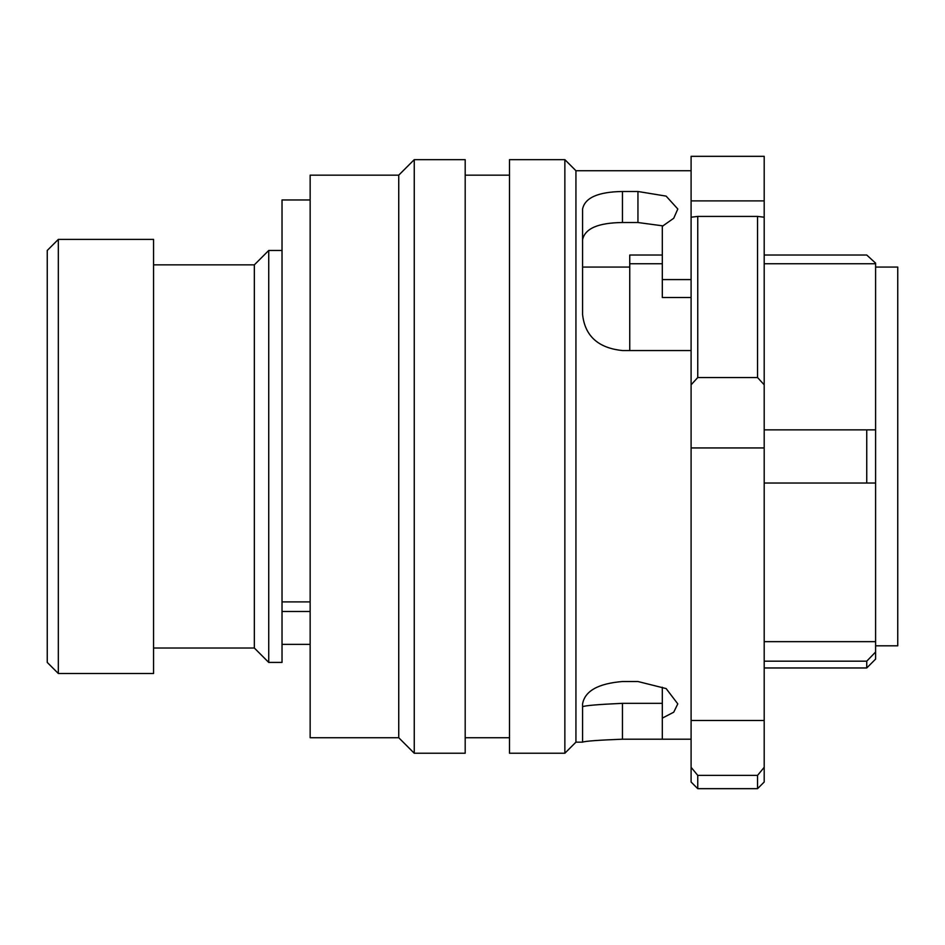 <?xml version="1.0" encoding="UTF-8"?>
<svg xmlns="http://www.w3.org/2000/svg" width="945" height="945" viewBox="0 0 945 945"><rect width="100%" height="100%" fill="white"/><g stroke="black" fill="none" stroke-linecap="round" stroke-linejoin="round"><path stroke-width="1.42" d="M153.562 264.86L254.335 264.86L268.734 250.46L268.734 662.421L282.023 662.421L282.023 611.486L310.149 611.486M254.335 264.86L254.335 648.022L268.734 662.421M58.33 456.447L58.33 673.501L153.562 673.501L153.562 239.392L58.33 239.392L58.33 456.447M58.33 239.392L47.25 250.46L47.25 662.421L58.33 673.501M875.602 267.069L897.75 267.069L897.75 645.813L875.602 645.813M866.742 429.869L866.742 483.025L875.602 483.025L875.602 429.869L764.198 429.869M764.198 483.025L866.742 483.025M764.198 661.169L866.742 661.169L866.742 667.961L764.198 667.961M764.198 641.655L875.602 641.655L875.602 652.003L866.742 661.169L875.602 652.003L875.602 659.102L866.742 667.961M662.315 255.032L629.748 255.032L629.748 350.548M764.198 255.032L866.742 255.032L875.602 263.123L875.602 429.869M875.602 641.655L875.602 483.025M310.149 199.962L282.023 199.962L282.023 611.486M757.547 775.384L757.547 788.673L764.198 782.023L764.198 767.316L757.547 775.384L697.753 775.384L691.102 767.316L691.102 384.816L697.753 377.539L757.547 377.539L764.198 384.816L764.198 217.208L757.547 216.417L757.547 377.539M764.198 767.316L764.198 384.816M691.102 170.726L575.93 170.726L575.93 742.156L564.862 753.236L564.862 159.658L509.485 159.658L509.485 753.236L564.862 753.236M414.253 456.447L414.253 753.236L465.188 753.236L465.188 159.658L414.253 159.658L414.253 456.447M398.743 737.726L310.149 737.726L310.149 175.156L398.743 175.156L398.743 737.726L414.253 753.236M662.315 739.203L622.448 739.203C598.256 740.136 584.967 741.128 582.581 742.156L582.581 703.883C584.92 690.984 598.209 683.53 622.448 681.522L637.946 681.522L666.13 688.574L677.789 703.871L673.738 712.187L662.315 718.141L662.315 739.203L691.102 739.203M691.102 350.548L622.448 350.548C598.256 348.055 584.967 336.054 582.581 314.543L582.581 209.01C584.92 197.706 598.209 191.87 622.448 191.492L637.946 191.492L666.13 196.123L677.813 209.01L673.714 218.271L662.315 226.304L662.315 279.578L691.102 279.578M663.142 225.902L637.946 222.524L622.448 222.524C598.256 222.784 584.967 228.501 582.581 239.699M662.315 279.578L662.315 297.51L691.102 297.51M582.581 706.718C584.92 705.561 598.209 704.438 622.448 703.34L662.315 703.34L662.315 687.239L662.315 718.141M757.547 216.417L697.753 216.417L697.753 377.539M697.753 216.417L691.102 217.208L691.102 384.816M691.102 767.316L691.102 782.023L697.753 788.673L757.547 788.673M697.753 775.384L697.753 788.673M764.198 200.895L764.198 156.327L691.102 156.327L691.102 200.895L764.198 200.895L764.198 217.208M691.102 217.208L691.102 200.895M282.023 601.894L310.149 601.894M691.102 447.942L764.198 447.942M691.102 720.492L764.198 720.492M622.448 703.34L622.448 739.203M637.946 222.524L637.946 191.492M622.448 222.524L622.448 191.492M282.023 644.372L310.149 644.372M153.562 648.022L254.335 648.022M268.734 250.46L282.023 250.46M582.581 267.069L629.748 267.069M629.748 263.749L662.315 263.749M764.198 263.749L875.602 263.749M465.188 737.726L509.485 737.726M575.93 742.156L582.581 742.156M398.743 175.156L414.253 159.658M465.188 175.156L509.485 175.156M575.93 170.726L564.862 159.658"/></g></svg>
